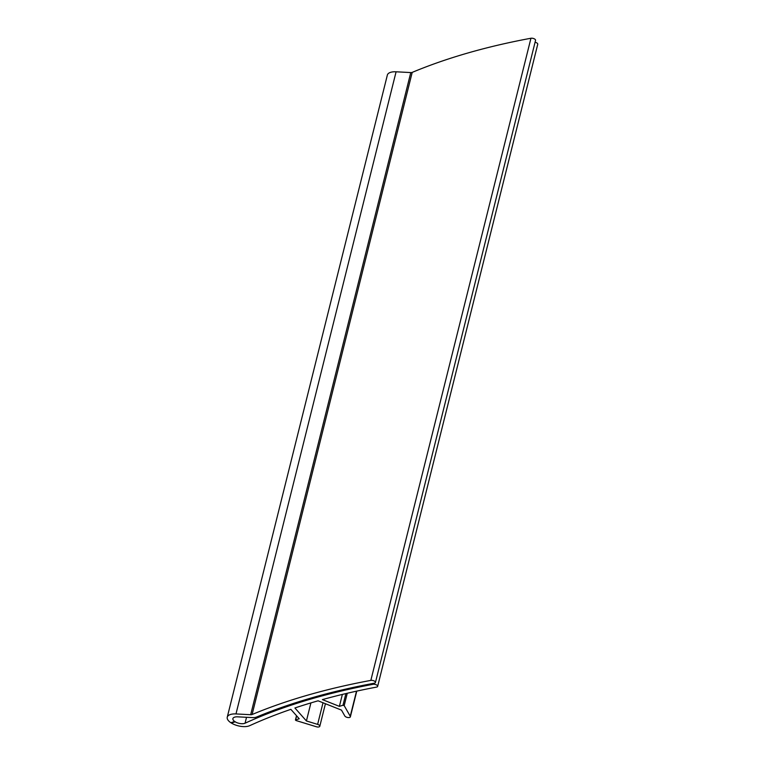 <?xml version="1.0" encoding="UTF-8"?>
<svg xmlns="http://www.w3.org/2000/svg" width="765" height="765" viewBox="0 0 765 765"><rect width="100%" height="100%" fill="white"/><g stroke="black" fill="none" stroke-linecap="round" stroke-linejoin="round"><path stroke-width="1.15" d="M234.731 721.519A6.904 3.117 14 0 1 232.895 718.593A6.904 3.117 14 0 1 237.638 716.834L252.326 717.599A8.721 3.93 -166 0 0 256.591 717.044A734.171 331.025 14 0 1 374.401 683.183A2.907 1.31 14 0 0 375.443 682.485A2.907 1.31 14 0 0 373.989 680.879A2.907 1.31 14 0 0 370.843 680.391A739.985 333.645 -166 0 0 252.096 714.52A2.907 1.31 14 0 1 250.671 714.711L235.983 713.936A12.718 5.738 -166 0 0 227.253 717.188A12.718 5.738 -166 0 0 230.848 722.724L234.75 721.462A6.904 3.117 14 0 0 234.998 721.625A6.904 3.117 14 0 0 235.266 721.787L231.365 723.049A12.718 5.738 -166 0 0 249.658 725.689A726.903 327.745 14 0 1 290.863 709.337L299.22 718.775L295.625 719.884L296.629 715.849M246.531 717.302L245.058 723.212A732.717 330.365 14 0 1 373.033 684.302A2.907 1.31 14 0 1 376.189 684.78A2.907 1.31 14 0 1 377.642 686.396A2.907 1.31 14 0 1 376.619 687.085A726.903 327.745 14 0 0 322.39 699.602L339.392 706.363L342.988 705.254L344.183 705.617L350.255 716.269A2.907 1.31 14 0 1 350.36 716.834A2.907 1.31 14 0 1 348.524 717.58A2.907 1.31 14 0 1 345.598 716.729A2.907 1.31 14 0 1 344.824 715.983L341.477 710.111L318.097 700.807A726.903 327.745 14 0 0 294.907 707.969L306.411 720.955L317.628 724.388A2.907 1.31 14 0 1 319.799 726.272A2.907 1.31 14 0 1 316.337 726.75L295.978 720.515L295.625 719.884M377.642 686.396L537.747 44.255A2.907 1.31 -166 0 0 535.079 42.238M245.058 723.212A6.904 3.117 14 0 1 235.247 721.854M339.392 706.363L342.366 694.429M306.411 720.955L310.906 702.911M231.365 723.049L235.266 721.787M250.671 714.711L410.776 72.57L396.088 71.795A12.718 5.738 -166 0 0 387.358 75.047L227.253 717.188M410.776 72.57A2.907 1.31 -166 0 0 412.201 72.388L252.096 714.52M375.443 682.485L535.548 40.344A2.907 1.31 -166 0 0 534.094 38.738A2.907 1.31 -166 0 0 530.948 38.25A739.985 333.645 -166 0 0 412.201 72.388M350.255 716.269L356.509 691.178M373.033 684.302L373.263 683.394M347.272 693.262L344.183 705.617M342.988 705.254L345.895 693.587M317.628 724.388L323.012 702.767M235.983 713.936L396.088 71.795M370.843 680.391L530.948 38.25M350.36 716.834L356.777 691.12M319.799 726.272L325.421 703.723M295.433 720.047L296.514 715.724"/></g></svg>
